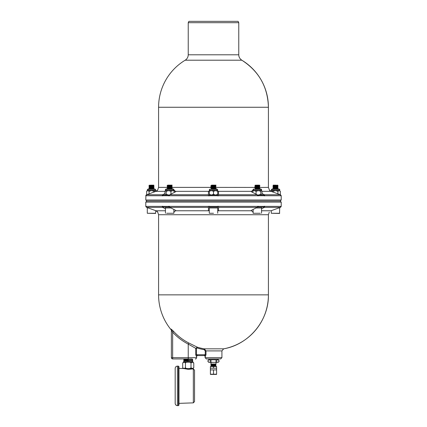<?xml version="1.0" encoding="UTF-8"?>
<svg xmlns="http://www.w3.org/2000/svg" width="427" height="427" viewBox="0 0 427 427"><rect width="100%" height="100%" fill="white"/><g stroke="black" fill="none" stroke-linecap="round" stroke-linejoin="round"><path stroke-width="0.64" d="M238.111 21.35L188.889 21.35L238.111 21.35L238.768 22.69L238.768 54.795C238.773 56.994 239.793 58.798 241.826 60.207C258.917 71.245 267.782 86.927 268.418 107.257L268.418 187.384L269.48 190.207M257.465 194.995L258.228 194.995L258.442 195.731L257.678 195.833L257.187 194.739L251.14 191.638L253.126 189.919M262.034 193.559L264.334 194.739L264.825 195.833L264.158 195.833L263.945 194.995L258.228 194.995M257.678 195.731L218.555 195.731L218.555 194.739L218.555 195.833L217.54 195.833L217.54 194.995L209.46 194.995L209.46 195.833L208.445 195.833L208.445 191.638L209.289 191.28M173.874 189.919L175.86 191.638L169.813 194.739L169.322 195.833L168.558 195.833L168.772 194.995L163.055 194.995L162.842 195.833L162.175 195.833L162.666 194.739L164.966 193.559M168.772 194.995L169.535 194.995M280.731 194.995L281.222 195.731L281.222 200.007L280.171 201.058L281.222 202.11L145.778 202.11L146.829 201.058L280.171 201.058M167.363 187.384L158.582 187.384L157.739 189.914L155.978 191.344L146.658 194.739L145.965 195.833L146.269 194.995M217.626 207.965L217.626 207.122L209.46 207.122L217.54 207.122L217.54 206.278L218.555 206.278L218.555 210.479L217.711 210.837M279.621 207.965L281.035 206.278L280.731 207.122M146.199 207.122L145.901 206.385L146.269 207.122M209.049 359.785L208.952 358.942L220.658 358.942L206.342 358.942L205.077 357.682L205.077 356.417C205.243 356.118 204.965 355.84 204.234 355.574L205.243 354.794M145.901 206.385L147.379 207.965M165.452 208.803L162.666 207.373L162.175 206.278L162.842 206.278L163.055 207.122L168.772 207.122L165.537 207.122L165.537 207.965M169.535 207.122L168.772 207.122L168.558 206.385L169.322 206.278L169.813 207.373L175.86 210.479L173.874 212.198M209.289 210.837L208.445 210.479L208.445 206.278L209.46 206.278L209.374 207.965M253.126 212.198L251.14 210.479L257.187 207.373L257.678 206.278L258.442 206.278L258.228 207.122L263.945 207.122L264.158 206.278L264.825 206.278L264.334 207.373L261.548 208.803M220.658 358.942L221.923 357.682L205.077 357.682M197.498 355.574L196.484 354.73L196.484 348.341L197.06 347.978A55.601 55.601 0 0 0 204.106 349.66L204.245 348.832L205.995 350.903L205.995 354.73L205.398 356.417L205.995 354.73L205.248 354.73L204.586 355.574L197.146 355.574A0.843 0.811 -90 0 0 196.335 356.417L196.655 356.417C196.484 356.118 196.767 355.84 197.498 355.574L204.234 355.574M162.666 207.373L146.658 207.373L155.978 210.773L157.739 212.203L158.582 214.733L268.418 214.733L268.418 294.86C268.909 320.538 248.968 344.573 223.641 348.832A54.918 54.918 0 0 0 268.418 294.86L158.582 294.86L158.582 214.733M165.452 210.773L156.026 210.794M156.928 211.322L157.307 211.669M157.52 211.909L157.739 212.203M270.072 190.794L269.693 190.442M157.739 189.914L157.221 190.533M157.029 190.709L156.357 191.168M217.711 191.28L218.555 191.638L218.555 194.739L257.187 194.739M280.801 194.995L281.035 195.833L280.342 194.739L271.022 191.344L269.261 189.914M257.678 195.833L258.442 195.833M251.14 191.638L251.081 191.344L217.877 191.344M264.825 195.833L264.158 195.833M169.322 195.731L208.445 195.731L208.445 194.739L169.813 194.739M168.558 195.833L169.322 195.833M162.842 195.833L162.175 195.833M209.123 191.344L175.919 191.344L175.86 191.638M264.334 194.739L280.342 194.739L280.358 194.344L280.245 194.707M156.367 191.285L155.15 190.634L153.939 191.285L151.505 190.634L149.071 191.285L147.859 190.634L146.642 191.285L146.658 194.739L162.666 194.739M173.165 330.92L171.094 329.052A1.265 1.238 180 0 1 171.382 329.836L171.382 357.682A1.265 1.265 0 0 0 172.647 358.942L192.081 358.942M169.322 206.278L168.558 206.278M175.86 210.479L175.919 210.773L209.123 210.773M162.842 206.278L162.175 206.278M257.678 206.385L218.555 206.385L218.555 207.373L257.187 207.373M169.322 206.385L208.445 206.385L208.445 207.373L169.813 207.373M258.442 206.278L257.678 206.278M257.465 207.122L258.228 207.122M264.825 206.278L264.158 206.278M217.877 210.773L251.081 210.773L251.14 210.479M261.548 210.773L271.022 210.773L280.342 207.373L264.334 207.373M281.099 206.385L280.801 207.122M221.923 357.682L221.923 350.903L205.248 350.903L205.248 354.73L195.731 354.73L196.335 356.417M205.077 356.417L205.398 356.417A0.843 0.811 90 0 0 204.586 355.574M196.484 348.341L195.731 348.341L195.731 354.73M197.06 347.978L197.311 347.172L195.731 348.341L188.232 344.093L188.798 342.988A54.096 54.096 0 0 1 173.565 331.352L172.647 332.19A55.339 55.339 0 0 0 188.232 344.093L188.232 358.942M221.923 350.903L223.641 348.832L204.245 348.832A54.763 54.763 0 0 1 197.311 347.172L188.798 342.988M171.382 329.836L172.647 332.19L172.647 357.682L171.382 357.682L171.382 329.836L171.094 329.052L173.565 331.352M147.598 190.634L147.294 190.634L147.294 189.796L148.137 188.953L154.873 188.953L149.722 188.953L154.03 188.051L148.98 188.558L149.69 188.045L153.133 187.496M150.987 190.634L148.116 190.634M154.894 190.634L152.023 190.634M156.367 191.28L155.412 190.634M152.919 188.953L154.014 188.953L153.325 188.553L149.658 188.953L148.98 188.456L154.03 187.949L153.325 187.453L149.877 188.003M155.716 213.27L147.294 213.27L155.551 213.441L155.716 210.671M147.294 213.27L147.294 207.965L148.286 207.965M151.473 188.809L151.078 188.766M154.014 188.953L153.133 188.51M148.98 188.456L149.69 188.045L148.98 187.549L154.03 187.042L153.32 187.453L154.03 186.941L148.98 187.448L149.69 187.031L153.133 186.487M153.32 186.53L154.03 186.941L153.32 186.444L154.03 185.932L148.98 186.434L149.877 185.98M149.685 186.028L153.133 185.473M151.163 185.137L150.453 185.137M153.32 185.515L154.03 185.932L153.325 185.43L149.685 185.932L148.98 185.526L149.685 185.932M149.69 187.96L148.98 187.549L149.69 187.031L148.98 186.535L154.03 186.033L149.877 186.989M151.932 188.75L151.537 188.713M151.473 187.795L151.078 187.757M151.473 186.786L151.078 186.748M151.473 185.777L151.078 185.734M151.841 185.137L148.98 185.425L153.827 185.137L153.32 185.435L153.827 185.137M152.855 185.137L148.98 185.526M151.932 185.718L151.537 185.681M148.98 186.434L149.69 186.023M151.932 186.732L151.537 186.69M151.932 187.741L151.537 187.704M154.03 188.051L153.325 188.553M148.98 186.535L149.69 186.951M148.98 185.425L149.471 185.137M146.642 194.344L146.755 194.707M149.071 191.285L149.071 193.863M153.939 191.285L153.939 192.102M261.271 190.634L258.927 190.634M261.548 190.634L261.548 189.796C261.762 189.583 261.479 189.305 260.705 188.953L254.956 188.953M253.99 190.634L253.126 190.634L253.126 189.796L261.548 189.796M257.924 190.634L254.727 190.634M260.315 213.27L253.126 213.27L260.315 213.27M256.04 207.965L261.548 207.965L261.548 213.27M259.157 188.873L259.846 188.504L258.639 188.953L254.855 188.953L259.125 188.558L258.623 188.051L259.093 187.901M259.136 188.899L258.847 188.953M256.894 188.099L257.422 188.131M255.517 188.456L254.812 188.953M256.051 188.553C255.245 188.382 256.104 188.211 258.623 188.051M255.517 187.448L254.812 187.976L255.581 188.408M256.051 187.544C255.245 187.373 256.104 187.202 258.623 187.037L259.093 186.893M255.517 186.434L254.812 186.967L255.581 187.4M256.051 186.53C255.245 186.359 256.104 186.193 258.623 186.028L259.093 185.884M255.517 185.425L254.812 185.958L255.581 186.385M256.051 185.521C255.149 185.441 255.474 185.313 257.027 185.137L258.869 185.137C260.096 185.307 260.182 185.403 259.125 185.425L258.623 185.932C256.104 186.108 255.25 186.273 256.051 186.439M256.317 185.137C255.357 185.281 255.271 185.382 256.051 185.43M259.157 185.932L258.623 185.932M259.157 186.941L258.623 186.946C256.104 187.117 255.25 187.288 256.051 187.448M255.517 187.432L215.907 187.384M259.157 187.864L258.623 187.955C256.104 188.126 255.25 188.296 256.051 188.462M259.13 188.931L254.855 188.953L259.862 188.483M255.549 188.051C254.225 187.88 255.415 187.709 259.125 187.549L258.623 187.037M256.894 187.085L257.422 187.122M259.136 187.885L259.846 187.49L259.125 187.549L258.623 187.955M255.549 187.042C254.225 186.866 255.415 186.7 259.125 186.535L258.623 186.028M256.894 186.076L257.422 186.113M259.13 185.9L259.862 186.46L258.623 186.946M255.549 186.033C254.225 185.857 255.415 185.686 259.125 185.526L259.846 185.473L259.136 185.868M259.536 185.137L259.846 185.473M255.549 185.932C254.433 185.761 255.624 185.596 259.125 185.425L258.773 185.137M257.497 186.017L258.047 186.06M259.867 186.359L259.125 186.434C255.624 186.604 254.433 186.775 255.549 186.941M257.497 187.026L258.047 187.074M259.13 186.909L259.867 187.373L259.125 187.448C255.624 187.613 254.433 187.784 255.549 187.949M257.497 188.035L258.047 188.083M259.13 187.923L259.867 188.382M258.426 194.995L260.774 194.344L261.404 194.995L262.034 194.344L262.034 191.285L261.404 190.634L260.774 191.285L258.426 190.634L256.077 191.285L254.359 190.634L252.64 191.285L253.27 190.634M261.698 190.655L261.404 190.634L261.698 190.655M256.077 191.285L256.077 194.173M257.46 194.984L257.924 194.995M260.774 191.285L260.774 194.344M252.64 191.285L252.64 192.406M209.289 194.995L209.289 194.344L211.392 194.995L213.5 194.344L215.608 194.995L217.711 194.344L217.711 190.634L217.711 191.285L215.608 190.634L213.5 191.285L211.392 190.634L209.289 191.285L209.46 194.995M217.54 194.995L217.711 194.344L217.711 194.995M215.155 190.634L211.845 190.634M210.943 190.634L209.289 190.634L209.289 189.796L217.711 189.796L217.711 190.634L216.057 190.634M213.5 188.953L211.408 188.953C210.468 188.729 211.168 188.595 213.5 188.558C211.151 188.382 211.151 188.211 213.5 188.051C216.761 188.222 216.761 188.387 213.5 188.558L213.5 188.051C215.848 187.875 215.848 187.709 213.5 187.544C211.151 187.373 211.151 187.202 213.5 187.037C215.848 186.866 215.848 186.695 213.5 186.53C211.151 186.359 211.151 186.193 213.5 186.028C215.848 185.852 215.848 185.686 213.5 185.521L213.5 185.932C211.151 186.108 211.151 186.273 213.5 186.439C215.848 186.61 215.848 186.78 213.5 186.946C211.151 187.117 211.151 187.288 213.5 187.448C215.848 187.624 215.848 187.789 213.5 187.955C211.151 188.126 211.151 188.296 213.5 188.462C210.479 188.579 210.239 188.745 212.779 188.953L216.868 188.953L213.5 188.953L214.866 188.953L213.5 188.953L213.5 188.558M213.5 213.27L209.289 213.27L213.5 213.27M209.289 213.27L209.289 207.965L217.711 207.965L217.711 213.27M211.178 188.953L211.007 188.665L211.717 188.254L210.975 187.699L211.717 187.245L210.975 186.69L211.717 186.231L210.975 185.676L212.016 185.137L211.573 185.137L215.64 185.137C216.43 185.35 215.715 185.478 213.5 185.526C209.876 185.686 209.876 185.857 213.5 186.033C216.761 186.199 216.761 186.369 213.5 186.535L213.5 185.932C210.239 185.761 210.239 185.596 213.5 185.425C215.848 185.601 215.848 185.772 213.5 185.932C216.761 186.097 216.761 186.268 213.5 186.434C210.239 186.604 210.239 186.775 213.5 186.941C216.761 187.111 216.761 187.277 213.5 187.448L213.5 186.535C209.876 186.7 209.876 186.866 213.5 187.042C216.761 187.207 216.761 187.378 213.5 187.549L213.5 187.448C210.239 187.613 210.239 187.784 213.5 187.949C216.761 188.12 216.761 188.291 213.5 188.456M215.32 188.718L213.852 188.953M215.32 187.731L216.025 188.307L214.866 188.953L215.614 188.953L215.283 188.761M215.32 187.704L216.025 187.293L215.283 186.738L216.025 186.284L215.32 185.708M215.32 185.686L216.003 185.137L213.5 185.526M213.388 188.051L212.411 188.029M213.5 188.051C209.876 187.88 209.876 187.709 213.5 187.549L213.5 188.051M213.388 187.042L212.411 187.015M213.388 186.028L212.411 186.007M213.612 185.932L214.589 185.953M213.612 186.941L214.589 186.967M213.612 187.949L214.589 187.976M209.289 191.285L209.289 190.634L209.289 191.285M213.5 191.285L213.5 194.344M168.073 190.634L165.729 190.634M172.273 190.634L169.076 190.634M174.013 190.65L173.01 190.634M173.73 190.634L174.36 191.285L172.641 190.634L170.923 191.285L168.574 190.634L166.226 191.285L165.302 190.655L165.452 189.796L173.874 189.796C174.083 189.583 173.805 189.3 173.031 188.953L166.295 188.953L168.361 188.953L167.64 188.953L168.361 188.953L167.875 188.456L168.377 188.051C170.896 187.875 171.75 187.709 170.949 187.544M170.949 188.462C171.83 188.611 171.062 188.777 168.649 188.953L168.959 188.931M171.419 188.606L173.031 188.953M166.685 213.27L173.874 213.27L166.685 213.27M165.452 213.27L165.452 207.965L170.96 207.965M168.649 188.953L168.361 188.953M167.64 188.953L167.133 188.633L167.875 188.558C171.376 188.387 172.567 188.222 171.451 188.051M171.483 188.558L172.188 188.024L171.419 187.597M170.949 188.553C171.873 188.633 171.478 188.766 169.775 188.953L171.435 188.953M167.843 188.142L168.377 188.051M167.843 187.127L168.377 187.037C170.896 186.866 171.75 186.695 170.949 186.53M167.87 185.137L172.14 185.137L171.457 185.558L172.193 186.103L171.419 186.583M170.949 185.43C171.755 185.601 170.896 185.772 168.377 185.932L167.843 186.028L168.377 186.028C170.896 185.852 171.75 185.686 170.949 185.521M170.949 186.439C171.755 186.61 170.896 186.78 168.377 186.946L167.902 187.09M171.483 187.544L172.193 187.117L171.462 186.599M170.949 187.448C171.755 187.624 170.896 187.789 168.377 187.955L167.902 188.099M170.106 188.915L169.578 188.883M167.133 188.633L167.875 188.456C171.366 188.291 172.561 188.12 171.451 187.949M169.508 187.965L168.953 187.923M167.87 188.083L167.133 187.618L168.377 187.037M171.451 187.042C172.567 187.207 171.376 187.378 167.875 187.549L168.377 187.955M169.508 186.957L168.953 186.909M167.87 187.074L167.133 186.61L168.377 186.028M171.451 186.033C172.567 186.199 171.376 186.369 167.875 186.535L168.377 186.946M169.508 185.942L168.953 185.9M167.87 186.06L167.133 185.601L168.377 185.932M167.133 185.601L171.307 185.137M170.106 185.884L169.578 185.852M171.451 185.932C172.561 186.097 171.366 186.268 167.875 186.434L167.133 186.61M170.106 186.893L169.578 186.861M171.451 186.941C172.561 187.111 171.366 187.277 167.875 187.448L167.133 187.618M170.106 187.907L169.578 187.869M171.67 185.137L167.875 185.425L168.227 185.137M165.596 190.634L164.966 191.285L164.966 194.344L165.596 194.995L166.226 194.344L168.574 194.995M166.226 191.285L166.226 194.344M169.076 194.995L169.54 194.984M170.923 191.285L170.923 194.173M174.36 191.285L174.36 192.406M271.588 190.634L270.633 191.285L271.85 190.634L273.061 191.285L275.495 190.634L277.929 191.285L279.141 190.634L280.358 191.285L279.402 190.634M274.977 190.634L272.106 190.634M278.884 190.634L276.013 190.634M271.284 190.634L271.284 189.796L272.127 188.953L278.02 188.558L277.123 188.003M271.284 189.796L279.706 189.796C279.915 189.583 279.637 189.3 278.863 188.953L272.127 188.953M279.706 213.27L271.284 213.27L279.536 213.441L279.706 207.965L278.714 207.965M277.342 188.953L273.072 188.953L278.02 188.456L277.342 188.953L278.02 188.558M273.072 188.953L273.68 188.547L277.315 188.051L273.867 188.51M275.068 188.264L275.463 188.302M276.696 188.953L277.278 188.953M272.986 188.953L273.68 188.547L272.97 187.949L273.68 187.538L277.123 186.989M273.867 187.496L272.97 187.949L278.02 187.448L277.315 186.946L273.675 187.448L272.97 187.042L273.675 186.53L277.123 185.98M273.68 187.453L272.97 187.042L278.02 186.535L272.97 186.941L273.68 186.53L272.97 186.033L273.68 185.515L272.97 185.932L278.02 185.425L277.31 185.937L273.867 186.487M273.173 185.137L273.68 185.435L273.173 185.137L275.837 185.137L273.675 185.521L277.529 185.137L278.02 185.526L272.97 185.932M275.837 185.137L275.159 185.137M273.68 188.467L272.97 188.051L278.02 187.448L277.315 187.955L278.02 187.549M275.068 187.25L275.463 187.293M275.068 186.241L275.463 186.279M275.068 185.233L275.463 185.27M275.527 186.188L275.922 186.225M275.527 187.197L275.922 187.234M275.527 188.206L275.922 188.248M275.527 185.174L275.922 185.217M277.929 191.285L277.929 193.863M280.358 191.285L280.358 194.344M273.061 191.285L273.061 192.102M215.694 362.309L217.364 362.309L216.025 362.309L216.025 363.996L210.975 363.996L210.975 362.309L209.636 362.309L212.908 362.309M213.5 369.894L213.5 374.201L210.399 374.201L210.399 369.894L216.601 369.894L216.601 368.207L210.399 368.207L210.399 366.526L213.5 366.526L213.5 368.207M216.601 369.894L216.601 374.201L213.5 374.201M216.601 374.399L210.399 374.399M216.601 368.207L216.601 366.526L213.5 366.526L213.5 366.195L211.007 366.489L211.717 365.891L210.975 365.437L211.717 364.882L210.975 364.428L211.504 363.996M215.187 366.526L214.696 366.526M213.5 363.996L213.5 364.071C215.848 364.247 215.848 364.418 213.5 364.583C211.151 364.754 211.151 364.925 213.5 365.09C215.848 365.261 215.848 365.427 213.5 365.592C211.151 365.768 211.151 365.934 213.5 366.099C210.687 366.206 210.079 366.35 211.691 366.526M213.5 366.19C211.151 366.019 211.151 365.848 213.5 365.688C215.848 365.512 215.848 365.347 213.5 365.181C211.151 365.01 211.151 364.839 213.5 364.674C215.848 364.503 215.848 364.332 213.5 364.172L215.913 363.996M215.32 365.368L216.025 365.843L215.32 366.441M215.32 364.354L216.025 364.829L215.32 365.347M215.32 364.332L215.934 363.996M213.5 366.094L213.5 366.195C216.761 366.024 216.761 365.859 213.5 365.688L213.5 366.094C216.761 365.928 216.761 365.758 213.5 365.587C209.876 365.427 209.876 365.261 213.5 365.085L213.5 365.186C216.761 365.016 216.761 364.845 213.5 364.679L213.5 365.085C216.761 364.914 216.761 364.749 213.5 364.578C209.876 364.418 209.876 364.247 213.5 364.071L215.694 363.996M214.589 365.613L213.612 365.592M213.5 365.186C210.239 365.352 210.239 365.523 213.5 365.688L213.5 365.186M212.411 365.667L213.388 365.688M214.589 364.605L213.612 364.578M213.5 364.172C210.239 364.343 210.239 364.509 213.5 364.679L213.5 364.071M212.411 364.653L213.388 364.679M209.636 359.785L212.908 359.785M214.092 359.785L217.364 359.785M217.951 359.785L218.048 358.942M218.304 362.309L219.046 361.578L219.046 360.521L217.658 359.785L216.27 360.527C215.587 359.822 214.658 359.571 213.5 359.785C212.342 359.571 211.413 359.822 210.73 360.527L210.73 361.568L209.342 362.309L207.954 361.568L207.954 360.527L208.696 359.785M216.27 360.527L216.27 361.568C215.587 362.277 214.658 362.523 213.5 362.309C212.342 362.523 211.413 362.277 210.73 361.568M219.046 361.568L217.658 362.309L216.27 361.568M207.954 361.578L208.696 362.309M210.73 360.527L209.342 359.785L207.954 360.527M175.177 368.341L175.177 403.424C175.305 404.775 176.047 405.517 177.402 405.65L177.402 366.115C176.047 366.249 175.305 366.99 175.177 368.341M193.33 368.901L188.275 369.339L183.679 368.544L178.966 368.4L178.966 403.366L193.33 402.864L194.547 401.599L194.547 370.166L193.33 368.901L193.33 402.864M178.966 405.095L178.966 366.67L178.406 366.115L178.406 405.65L178.966 405.095M183.775 362.229L183.679 361.386L192.78 361.386L192.684 362.229M188.232 360.959L183.695 360.959L188.232 360.959M184.411 358.942L192.049 358.942M188.232 359.353L183.743 359.353L188.232 359.353M184.453 358.968L183.743 359.353L184.432 359.774L192.033 359.774L192.716 359.353L192.006 358.968M188.232 360.158L183.722 360.158L188.232 360.158M184.432 359.774L183.722 360.158L184.405 360.58L192.054 360.58L192.742 360.158L192.033 359.774M192.684 368.544L192.78 368.885M188.825 368.544L192.091 368.544M184.368 368.544L187.64 368.544M184.368 362.229L187.64 362.229M188.825 362.229L192.091 362.229M193.031 362.229L193.773 362.971L192.39 362.229L191.002 362.971C190.314 362.261 189.391 362.016 188.232 362.229C187.069 362.016 186.145 362.261 185.457 362.971L185.457 367.802L184.074 368.544L182.687 367.802L183.429 368.544M191.002 362.971L191.002 367.802C190.314 368.512 189.391 368.757 188.232 368.544C187.069 368.757 186.145 368.512 185.457 367.802M193.773 362.961L193.773 367.802L192.39 368.544L191.002 367.802M185.457 362.971L184.074 362.229L182.687 362.971L182.687 367.802M183.429 362.229L182.687 362.971M145.965 206.385L162.175 206.385M162.842 206.385L168.558 206.385M209.46 206.385L217.54 206.385M258.442 206.385L264.158 206.385M264.825 206.385L281.035 206.385M238.768 54.795L188.232 54.795C188.158 57.133 187.138 58.937 185.174 60.207A54.918 54.918 0 0 0 158.582 107.257L158.582 187.384M158.582 107.257L268.418 107.257A54.918 54.918 0 0 0 241.826 60.207L185.174 60.207M268.418 187.384L259.862 187.474M211.477 187.384L171.771 187.384M155.978 191.344L164.966 191.344M262.034 191.344L271.022 191.344M281.222 200.007L145.778 200.007L146.829 201.058M238.768 22.69L188.232 22.69L188.232 54.795M264.825 195.731L281.035 195.731M258.442 195.731L264.158 195.731M209.46 195.731L217.54 195.731M162.842 195.731L168.558 195.731M145.965 195.731L162.175 195.731M145.778 200.007L145.901 195.731M204.106 349.66L205.248 350.903M196.655 356.417L196.655 357.682L172.647 357.682L172.647 358.942M147.294 189.796L155.716 189.796L154.873 188.953M213.5 185.137L213.5 185.425M278.02 186.535L277.31 186.951L278.02 186.535L277.315 186.028L278.02 185.526M281.222 206.385L281.222 202.11M145.778 206.385L145.778 202.11M269.261 212.203L268.418 214.733M188.232 22.69L188.889 21.35M145.778 195.731L146.077 194.995M158.582 294.86A54.918 54.918 0 0 0 171.094 329.761M196.655 357.682C196.052 358.856 195.635 359.278 195.39 358.942M155.716 190.634L155.716 189.796M149.658 188.953L148.98 188.558M153.32 187.538L154.03 187.949M147.294 190.634L146.642 191.285M253.126 189.796C252.912 189.583 253.195 189.305 253.969 188.953M253.126 209.46L253.126 213.27M261.463 207.122L261.463 207.965M259.136 186.877L259.846 186.482M255.138 185.137L255.538 185.361M217.711 189.796L216.868 188.953M209.289 189.796L210.132 188.953M173.874 190.634L173.874 189.796M165.452 189.796C165.238 189.583 165.521 189.3 166.295 188.953M173.874 209.46L173.874 213.27M167.768 185.137L167.154 185.478M167.864 186.092L167.154 186.492M167.864 187.106L167.154 187.501M167.154 188.51L167.864 188.115M279.706 190.634L279.706 189.796M271.284 210.671L271.284 213.27M273.68 186.444L272.97 186.033M277.31 186.023L278.02 186.434M277.31 187.031L278.02 187.448M277.31 188.045L278.02 188.456M277.529 185.137L278.02 185.425M210.399 369.894L210.399 368.207M219.046 360.521L218.304 359.785M178.406 366.115L177.402 366.115M178.406 405.65L177.402 405.65M192.081 361.386L192.764 360.959L192.054 360.58M184.379 361.386L183.695 360.959L184.405 360.58M193.031 368.544L193.773 367.802"/></g></svg>
